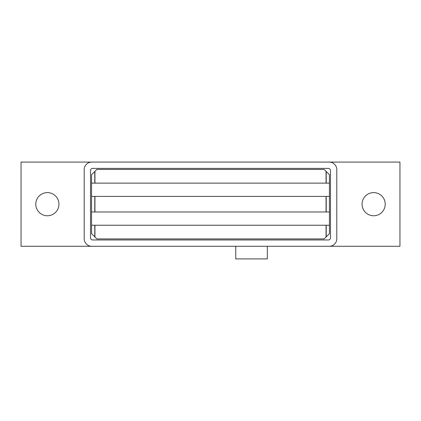 <?xml version="1.0" encoding="UTF-8"?>
<svg xmlns="http://www.w3.org/2000/svg" width="421" height="421" viewBox="0 0 421 421"><rect width="100%" height="100%" fill="white"/><g stroke="black" fill="none" stroke-linecap="round" stroke-linejoin="round"><path stroke-width="0.63" d="M58.94 204.185A11.578 11.578 0 0 1 47.362 215.762A11.578 11.578 0 0 1 35.785 204.185A11.578 11.578 0 0 1 47.362 192.607A11.578 11.578 0 0 1 58.94 204.185M385.215 204.185A11.578 11.578 0 0 1 373.637 215.762A11.578 11.578 0 0 1 362.06 204.185A11.578 11.578 0 0 1 373.637 192.607A11.578 11.578 0 0 1 385.215 204.185M267.335 246.285L267.335 258.915L235.76 258.915L235.76 246.285M328.38 239.97L92.62 239.97A2.105 2.105 0 0 1 90.515 237.865L90.515 170.505A2.105 2.105 0 0 1 92.62 168.4L328.38 168.4A2.105 2.105 0 0 1 330.485 170.505L330.485 237.865A2.105 2.105 0 0 1 328.38 239.97M91.778 246.285A7.578 7.578 0 0 1 84.2 238.707L84.2 169.663A7.578 7.578 0 0 1 91.778 162.085L329.222 162.085A7.578 7.578 0 0 1 336.8 169.663L336.8 238.707A7.578 7.578 0 0 1 329.222 246.285L21.05 246.285L21.05 162.085L91.778 162.085M329.222 162.085L399.95 162.085L399.95 246.285L329.222 246.285M326.228 183.135L326.228 171.51L324.17 169.452L96.83 169.452L91.567 174.715L91.567 233.655L96.83 238.917L324.17 238.917L326.228 236.86L326.228 225.235M94.772 171.51L94.772 183.135M91.567 196.397L329.433 196.397L329.433 183.135L91.567 183.135M329.433 183.135L329.433 174.715L326.228 171.51M326.228 236.86L329.433 233.655L329.433 196.397M91.567 225.235L329.433 225.235M329.433 211.974L91.567 211.974M326.065 171.347L326.065 183.135M326.228 211.974L326.228 196.397M326.065 196.397L326.065 211.974M94.772 225.235L94.772 236.86M94.936 237.023L94.936 225.235M94.772 196.397L94.772 211.974M326.065 225.235L326.065 237.023M94.936 211.974L94.936 196.397M94.936 183.135L94.936 171.347"/></g></svg>
